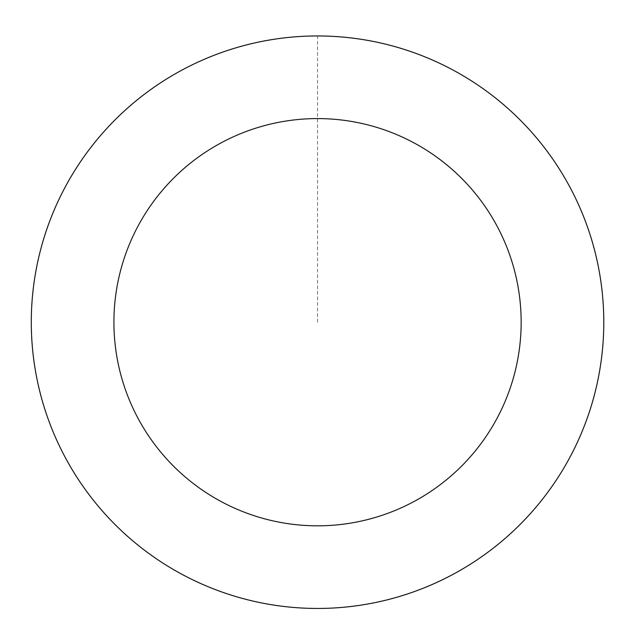 <?xml version="1.0" encoding="UTF-8"?>
<svg xmlns="http://www.w3.org/2000/svg" width="635" height="635" viewBox="0 0 635 635"><rect width="100%" height="100%" fill="white"/><g stroke="black" fill="none" stroke-linecap="round" stroke-linejoin="round"><path stroke-width="0.48" stroke-dasharray="3.17 2.38" d="M390.271 598.98A286.179 286.179 0 0 1 41.465 246.801A286.179 286.179 0 0 1 520.867 120.817A286.179 286.179 0 0 1 390.271 598.98A286.179 286.179 0 0 1 41.465 246.801A286.179 286.179 0 0 1 520.867 120.817A286.179 286.179 0 0 1 390.271 598.98M390.295 599.051A286.258 286.258 0 0 0 594.392 249.444A286.258 286.258 0 0 0 244.785 45.347A286.258 286.258 0 0 0 40.68 394.954A286.258 286.258 0 0 0 390.295 599.051M390.255 598.908A286.099 286.099 0 0 0 594.241 249.484A286.099 286.099 0 0 0 244.824 45.498A286.099 286.099 0 0 0 40.83 394.914A286.099 286.099 0 0 0 390.255 598.908M244.785 45.347A286.258 286.258 0 0 0 114.149 523.637A286.258 286.258 0 0 0 593.677 397.621A286.258 286.258 0 0 0 244.785 45.347M317.54 322.199L317.54 36.02"/><path stroke-width="0.95" d="M244.785 45.347A286.258 286.258 0 0 0 114.149 523.637A286.258 286.258 0 0 0 593.677 397.621A286.258 286.258 0 0 0 244.785 45.347M265.787 125.27A203.621 203.621 0 0 0 172.863 465.487A203.621 203.621 0 0 0 513.961 375.849A203.621 203.621 0 0 0 265.787 125.27"/></g></svg>
